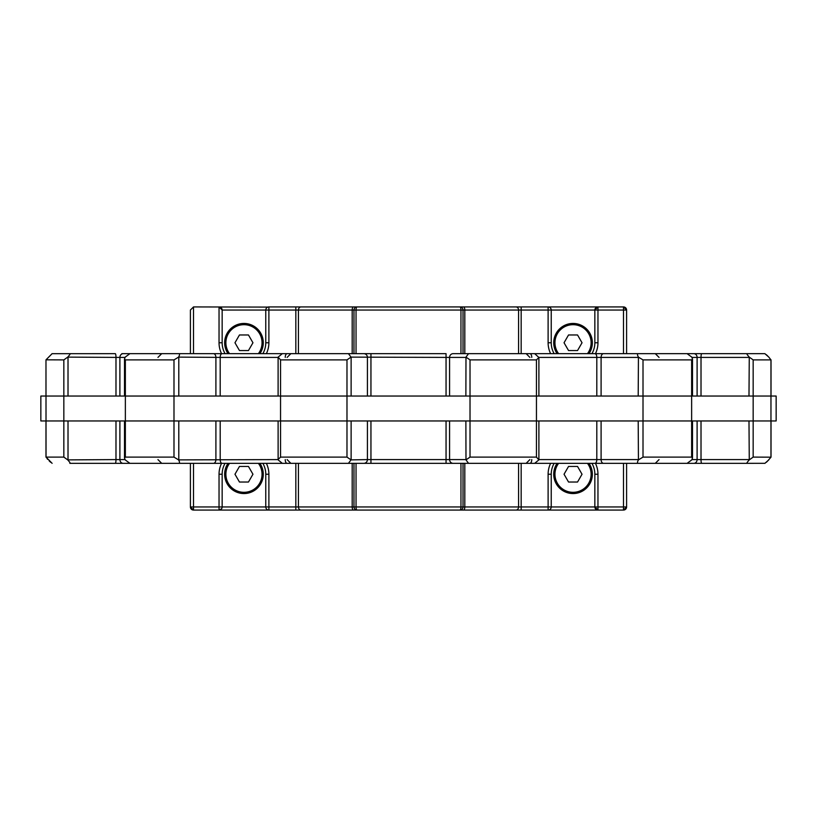 <?xml version="1.0" encoding="UTF-8"?>
<svg xmlns="http://www.w3.org/2000/svg" width="817" height="817" viewBox="0 0 817 817"><rect width="100%" height="100%" fill="white"/><g stroke="black" fill="none" stroke-linecap="round" stroke-linejoin="round"><path stroke-width="1.23" d="M258.376 353.669A18.066 18.066 0 0 0 243.966 324.686A18.066 18.066 0 0 0 229.557 353.669M239.463 350.544L234.969 342.762L239.463 334.97L248.46 334.97L252.953 342.762L248.46 350.544L239.463 350.544M259.908 353.669A19.322 19.322 0 0 0 243.966 323.44A19.322 19.322 0 0 0 228.014 353.669M265.77 342.762L268.885 342.762L268.885 310.041L298.43 310.041A3.115 2.594 -90 0 1 301.024 306.926L268.885 306.926A3.115 3.115 0 0 0 265.77 310.041L265.77 342.762A21.814 21.814 0 0 1 262.849 353.669M225.073 353.669A21.814 21.814 0 0 1 222.153 342.762L222.153 310.041L219.038 306.926L219.038 342.762A24.929 24.929 0 0 0 221.55 353.669M190.402 310.041L193.517 306.926L190.402 310.041L190.402 353.669L190.402 310.041L193.517 306.926L267.905 307.09M222.153 310.041L222.02 309.132L222.153 310.041A3.115 3.115 0 0 0 221.519 308.162A3.115 3.115 0 0 1 222.153 310.041L265.77 310.041L265.913 309.112A3.115 3.115 0 0 0 265.77 310.041L268.885 310.041L268.885 306.926M266.342 308.254L267.006 307.56A3.115 3.115 0 0 0 266.342 308.254M220.774 307.458L219.936 307.059M449.575 396.041L449.575 357.407A3.738 3.523 -90 0 1 453.098 353.669L695.144 353.669L626.598 353.669L626.598 310.041A3.115 3.115 0 0 0 623.483 306.926L357.09 306.926A3.115 3.115 0 0 0 353.975 310.041L353.975 353.669M298.43 353.669L298.43 310.041L352.188 310.041A3.115 1.328 -90 0 1 353.516 306.926L357.09 306.926A3.115 3.115 0 0 0 353.975 310.041L356.038 310.041A3.115 1.062 -90 0 1 357.09 306.926L301.024 306.926M463.025 353.669L463.025 310.041A3.115 3.115 0 0 0 459.91 306.926A3.115 1.062 -90 0 1 460.962 310.041L464.812 310.041A3.115 1.328 -90 0 0 463.484 306.926M464.812 353.669L464.812 310.041L548.115 310.041L548.115 342.762L551.23 342.762A21.814 21.814 0 0 0 554.151 353.669A21.814 21.814 0 0 1 551.23 342.762L551.23 310.041A3.115 3.115 0 0 0 548.115 306.926L548.115 310.041L551.23 310.041L551.087 309.112L551.23 310.041L594.847 310.041L597.962 306.926A3.115 3.115 0 0 0 594.847 310.041L594.99 309.112M550.658 308.244L549.994 307.56L550.658 308.254M549.136 307.1L548.115 306.926M626.598 310.041L623.483 306.926L623.483 310.041L626.598 310.041A3.115 3.115 0 0 0 623.483 306.926M351.014 357.111L348.45 353.669L282.304 353.669L278.127 357.111L280.548 359.899L346.98 359.899L351.014 357.111L446.051 357.407L446.051 353.669L190.402 353.669M595.419 308.244L596.716 307.192M219.957 307.069A3.115 3.115 0 0 1 220.825 307.488A3.115 3.115 0 0 0 219.957 307.069M594.847 310.041L597.962 310.041L597.962 306.926A3.115 3.115 0 0 0 594.847 310.041L594.847 342.762A21.814 21.814 0 0 1 591.927 353.669A21.814 21.814 0 0 0 594.847 342.762L597.962 342.762A24.929 24.929 0 0 1 595.45 353.669M588.986 353.669A19.322 19.322 0 0 0 573.034 323.44A19.322 19.322 0 0 0 557.092 353.669M587.443 353.669A18.066 18.066 0 0 0 573.034 324.686A18.066 18.066 0 0 0 558.624 353.669M582.031 342.762L577.537 350.544L568.54 350.544L564.047 342.762L568.54 334.97L577.537 334.97L582.031 342.762M121.856 353.669L160.683 353.669M656.317 353.669L764.896 353.669L768.807 357.111L770.962 359.899L753.162 359.899L753.162 457.101L749.271 459.889C747.136 462.269 746.432 463.423 747.177 463.331L656.317 463.331M531.765 357.407A3.738 1.869 -90 0 0 529.896 353.669L687.117 353.669L691.795 357.111L692.499 359.041L691.642 359.899L643.01 359.899L643.01 457.101L638.434 459.889C637.097 462.269 637.189 463.423 638.7 463.331L529.896 463.331A3.738 1.869 -90 0 0 531.765 459.593M453.098 353.669L534.696 353.669L538.893 357.478L536.452 359.899L470.02 359.899L470.02 457.101L465.986 459.889L468.55 463.331L446.051 463.331L701.701 463.331A3.738 0.684 -90 0 1 701.017 459.593L697.105 459.593A3.738 3.237 90 0 1 693.868 463.331M348.45 353.669L370.949 353.669L370.949 396.041M124.501 396.041L124.501 359.041L125.205 357.111L129.883 353.669L287.104 353.669A3.738 1.869 90 0 0 285.235 357.407M52.002 353.69L115.299 353.669A3.738 0.684 90 0 1 115.983 357.407L119.895 357.407A3.738 3.237 -90 0 1 123.132 353.669M285.235 459.593A3.738 1.869 90 0 0 287.104 463.331L115.299 463.331L370.949 463.331L282.304 463.331L278.127 459.889L278.107 420.959M100.675 463.331L69.823 463.331C70.568 463.423 69.864 462.269 67.729 459.889L63.838 457.101L46.038 457.101L52.104 463.331M125.032 459.593L115.983 459.593A3.738 0.684 90 0 1 115.299 463.331L69.823 463.331M370.949 420.959L370.949 463.331L446.051 463.331L446.051 459.593L367.425 459.593A3.738 3.523 90 0 1 363.902 463.331M470.02 457.101L536.452 457.101L538.873 459.889L534.696 463.331L468.55 463.331M643.01 457.101L691.642 457.101L692.499 457.959L691.795 459.889L687.117 463.331L638.7 463.331M764.998 463.31L747.177 463.331M695.144 463.331L626.598 463.331L626.598 506.959L623.483 510.074L624.413 509.931M190.402 506.959A3.115 3.115 0 0 0 193.517 510.074L190.402 506.959L193.517 510.074L193.517 506.959L190.402 506.959L190.402 463.331L121.856 463.331M193.517 510.074L301.024 510.074A3.115 2.594 -90 0 1 298.43 506.959L295.836 506.959L295.836 510.074M550.627 463.331A24.929 24.929 0 0 0 548.115 474.238L548.115 510.074L301.024 510.074M591.927 463.331A21.814 21.814 0 0 1 594.847 474.238L594.847 506.959L551.23 506.959L551.087 507.888L551.23 506.959A3.115 3.115 0 0 1 548.115 510.074L623.483 510.074A3.115 3.115 0 0 0 626.598 506.959L623.483 506.959L623.483 510.074A3.115 3.115 0 0 0 626.598 506.959L626.425 507.97M353.975 463.331L353.975 506.959L352.188 506.959A3.115 1.328 -90 0 0 353.516 510.074L357.09 510.074A3.115 1.062 -90 0 1 356.038 506.959L353.975 506.959A3.115 3.115 0 0 0 357.09 510.074M625.281 509.502L625.965 508.838M192.598 509.931A3.115 3.115 0 0 1 191.729 509.502A3.115 3.115 0 0 0 192.598 509.931M191.035 508.838A3.115 3.115 0 0 1 190.575 507.97A3.115 3.115 0 0 0 191.035 508.838M220.917 509.44L221.581 508.746A3.115 3.115 0 0 1 219.038 510.074A3.115 3.115 0 0 0 222.153 506.959A3.115 3.115 0 0 1 222.01 507.878L222.01 507.888M221.581 508.756L219.089 510.074M262.849 463.331A21.814 21.814 0 0 1 265.77 474.238L265.77 506.959A3.115 3.115 0 0 0 268.885 510.074A3.115 3.115 0 0 1 265.77 506.959L222.153 506.959L222.153 474.238A21.814 21.814 0 0 1 225.073 463.331M550.658 508.756L549.994 509.44L550.658 508.746M594.99 507.878L594.847 506.959L597.962 510.074L596.982 509.91M594.847 506.959A3.115 3.115 0 0 0 597.962 510.074L597.962 506.959L594.847 506.959M521.164 510.074L521.164 506.959L551.23 506.959L551.23 474.238A21.814 21.814 0 0 1 554.151 463.331M548.115 510.074L549.126 509.9M596.083 509.44L595.409 508.736M557.092 463.331A19.322 19.322 0 0 0 573.034 493.56A19.322 19.322 0 0 0 588.986 463.331M558.624 463.331A18.066 18.066 0 0 0 573.034 492.314A18.066 18.066 0 0 0 587.443 463.331M577.537 466.456L582.031 474.238L577.537 482.03L568.54 482.03L564.047 474.238L568.54 466.456L577.537 466.456M521.164 463.331L521.164 506.959L463.025 506.959A3.115 3.115 0 0 1 459.91 510.074A3.115 3.115 0 0 0 463.025 506.959L463.025 463.331M221.55 463.331A24.929 24.929 0 0 0 219.038 474.238L219.038 510.074L220.049 509.9M295.836 463.331L295.836 506.959L265.77 506.959A3.115 3.115 0 0 0 268.885 510.074L267.905 509.91M228.014 463.331A19.322 19.322 0 0 0 243.966 493.56A19.322 19.322 0 0 0 259.908 463.331M229.557 463.331A18.066 18.066 0 0 0 243.966 492.314A18.066 18.066 0 0 0 258.376 463.331M234.969 474.238L239.463 466.456L248.46 466.456L252.953 474.238L248.46 482.03L239.463 482.03L234.969 474.238M766.305 354.69L766.857 355.191M766.877 355.221L767.827 356.12M45.987 359.827L63.838 359.899L67.729 357.111C69.864 354.731 70.568 353.577 69.823 353.669M50.695 462.31L50.133 461.799M50.113 461.779L49.173 460.88M47.1 458.694L47.692 459.358M771.013 457.173L753.162 457.101M766.295 462.31L766.867 461.799M767.275 461.411L771.023 457.152L771.023 420.959M764.896 463.331L768.807 459.889M747.177 353.669C746.432 353.577 747.136 354.731 749.271 357.111L753.162 359.899M749.271 357.111L748.985 396.041M748.985 420.959L749.271 459.889M638.7 353.669C637.189 353.577 637.097 354.731 638.434 357.111L643.01 359.899M638.434 357.111L638.2 396.041M638.2 420.959L638.434 459.889M465.874 420.959L465.986 459.889M468.55 353.669L465.986 357.111L470.02 359.899M465.986 357.111L465.874 396.041M367.425 420.959L367.425 459.593L351.014 459.889L346.98 457.101L280.548 457.101L278.107 459.522M348.45 463.331L351.014 459.889M278.107 459.593L178.566 459.889L173.99 457.101L125.358 457.101L124.501 457.959L125.205 459.889L129.883 463.331M178.3 463.331C179.811 463.423 179.903 462.269 178.566 459.889M124.501 359.041L125.358 359.899L173.99 359.899L178.566 357.111C179.903 354.731 179.811 353.577 178.3 353.669M115.983 420.959L115.983 459.593L67.729 459.889M52.104 353.669L45.977 359.848L46.038 457.101M67.729 357.111L115.983 357.407L115.983 396.041M178.566 357.111L220.192 357.407A3.738 1.869 -90 0 1 222.061 353.669M776.15 396.041L40.85 396.041L40.85 420.959L776.15 420.959L776.15 396.041M268.885 342.762A24.929 24.929 0 0 1 266.373 353.669M222.153 342.762L219.038 342.762M295.836 306.926L295.836 353.669M193.517 353.669L193.517 306.926M352.188 353.669L352.188 310.041L353.975 310.041M356.038 353.669L356.038 310.041L460.962 310.041L460.962 353.669M518.57 353.669L518.57 310.041A3.115 2.594 -90 0 0 515.976 306.926M521.164 353.669L521.164 306.926M597.962 342.762L597.962 310.041L623.483 310.041L623.483 353.669M550.627 353.669A24.929 24.929 0 0 1 548.115 342.762M222.153 506.959L193.517 506.959L193.517 463.331M623.483 463.331L623.483 506.959L597.962 506.959L597.962 474.238L594.847 474.238M595.45 463.331A24.929 24.929 0 0 1 597.962 474.238M548.115 474.238L551.23 474.238M515.976 510.074A3.115 2.594 -90 0 0 518.57 506.959L518.57 463.331M463.484 510.074A3.115 1.328 -90 0 0 464.812 506.959L464.812 463.331M459.91 510.074A3.115 1.062 -90 0 0 460.962 506.959L460.962 463.331M463.025 506.959L356.038 506.959L356.038 463.331M352.188 463.331L352.188 506.959L298.43 506.959L298.43 463.331M268.885 510.074L268.885 474.238L265.77 474.238M266.373 463.331A24.929 24.929 0 0 1 268.885 474.238M219.038 474.238L222.153 474.238M770.962 457.101L770.962 359.899M691.968 357.407L701.017 357.407A3.738 0.684 -90 0 1 701.701 353.669M701.017 396.041L701.017 357.407L748.985 357.407M748.985 459.593L701.017 459.593L701.017 420.959M697.105 420.959L697.105 459.593L691.968 459.593M691.642 457.101L691.642 359.899M538.893 357.407L601.098 357.407A3.738 2.431 -90 0 1 603.528 353.669M601.098 396.041L601.098 357.407L638.2 357.407M638.2 459.593L596.808 459.593A3.738 1.869 90 0 1 594.939 463.331M603.528 463.331A3.738 2.431 -90 0 1 601.098 459.593L601.098 420.959M596.808 420.959L596.808 459.593L538.893 459.593M465.874 459.593L449.575 459.593L449.575 420.959M453.098 463.331A3.738 3.523 -90 0 1 449.575 459.593L446.051 459.593L446.051 420.959M446.051 396.041L446.051 357.407L465.874 357.407M536.452 457.101L536.452 359.899M594.939 353.669A3.738 1.869 90 0 1 596.808 357.407L596.808 396.041M280.548 359.899L280.548 457.101M346.98 457.101L346.98 359.899M222.061 463.331A3.738 1.869 -90 0 1 220.192 459.593L220.192 420.959M215.902 420.959L215.902 459.593A3.738 2.431 90 0 1 213.472 463.331M125.358 359.899L125.358 457.101M173.99 457.101L173.99 359.899M123.132 463.331A3.738 3.237 -90 0 1 119.895 459.593L119.895 420.959M63.838 457.101L63.838 359.899M119.895 396.041L119.895 357.407L125.032 357.407M68.015 459.593L68.015 420.959M68.015 396.041L68.015 357.407M213.472 353.669A3.738 2.431 90 0 1 215.902 357.407L215.902 396.041M220.192 396.041L220.192 357.407L278.107 357.407M178.8 459.593L178.8 420.959M178.8 396.041L178.8 357.407M363.902 353.669A3.738 3.523 90 0 1 367.425 357.407L367.425 396.041M351.126 459.593L351.126 420.959M351.126 396.041L351.126 357.407M693.868 353.669A3.738 3.237 90 0 1 697.105 357.407L697.105 396.041M45.977 457.152L45.977 420.959L45.977 457.152M45.977 396.041L45.977 359.848L45.977 396.041M659.053 459.593L655.305 463.331M529.896 459.593L526.158 463.331M538.893 459.522L538.893 420.959M538.893 396.041L538.893 357.478M529.896 357.407L526.158 353.669M278.107 396.041L278.107 357.478M287.104 459.593L290.842 463.331M124.501 457.928L124.501 420.959M157.947 459.593L161.695 463.331M157.947 357.407L161.695 353.669M287.104 357.407L290.842 353.669M659.053 357.407L655.305 353.669M692.499 457.959L692.499 420.959M692.499 396.041L692.499 359.041M771.023 396.041L771.023 359.848"/></g></svg>
